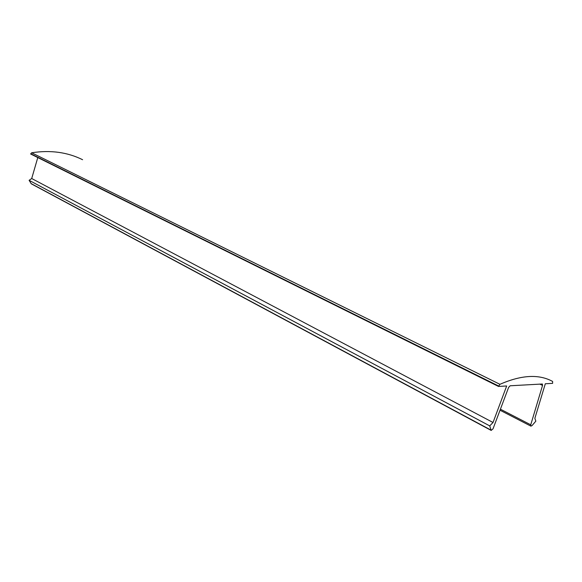<?xml version="1.0" encoding="UTF-8"?>
<svg xmlns="http://www.w3.org/2000/svg" width="582" height="582" viewBox="0 0 582 582"><rect width="100%" height="100%" fill="white"/><g stroke="black" fill="none" stroke-linecap="round" stroke-linejoin="round"><path stroke-width="0.87" d="M498.498 386.441L506.675 385.975L493.027 422.488L489.724 425.886L491.179 430.425L493.027 428.825L508.61 387.408L510.138 385.779L542.366 383.996L542.548 385.408L530.74 424.802L530.9 426.133L531.984 425.638L535.847 421.15L534.858 418.342L545.305 383.771L552.609 383.349L552.616 381.436L551.969 381.094C538.43 373.979 521.086 375.055 499.938 384.316L498.498 386.441L30.642 154.012L31.661 152.775C50.496 149.887 67.476 152.2 82.593 159.715M37.786 157.562L31.704 178.521L29.1 180.318L31.319 183.832L491.179 430.425M493.027 422.488L31.704 178.521M489.724 425.886L29.1 180.318M542.548 385.408L539.783 384.084M530.74 424.802L500.411 409.19M499.938 384.316L31.661 152.775M498.636 386.012L30.708 153.735M490.924 430.062L31.006 183.526M530.9 426.133L500.025 410.215"/></g></svg>
